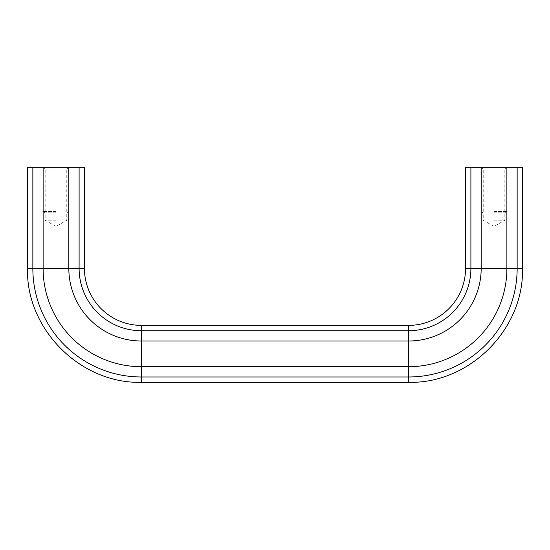 <?xml version="1.0" encoding="UTF-8"?>
<svg xmlns="http://www.w3.org/2000/svg" width="550" height="550" viewBox="0 0 550 550"><rect width="100%" height="100%" fill="white"/><g stroke="black" fill="none" stroke-linecap="round" stroke-linejoin="round"><path stroke-width="0.41" stroke-dasharray="2.75 2.06" d="M55.976 220.241L45.176 220.241L55.976 220.241M55.976 212.836L45.176 212.836L55.976 212.836M55.976 211.482L42.831 211.482L55.976 211.482M55.976 169.029L45.176 169.029L55.976 169.029M55.976 167.674L42.831 167.674L55.976 167.674M494.024 220.241L504.824 220.241L494.024 220.241M494.024 212.836L504.824 212.836L494.024 212.836M494.024 211.482L507.169 211.482L494.024 211.482M494.024 169.029L504.824 169.029L494.024 169.029M494.024 167.674L507.169 167.674L494.024 167.674M465.554 167.674L522.5 167.674M27.5 167.674L84.446 167.674M141.391 325.373L141.391 330.722L408.609 330.722L408.609 325.373M84.446 268.428L79.104 268.428A62.294 62.294 0 0 0 141.391 330.722L141.391 341L408.609 341L408.609 330.722A62.294 62.294 0 0 0 470.896 268.428L465.554 268.428M79.104 167.674L79.104 268.428L68.826 268.428A72.573 72.573 0 0 0 141.391 341L141.391 376.977L408.609 376.977L408.609 341A72.573 72.573 0 0 0 481.174 268.428L470.896 268.428L470.896 167.674M68.826 167.674L68.826 268.428L43.12 268.428A98.271 98.271 0 0 0 141.391 366.699L408.609 366.699A98.271 98.271 0 0 0 506.88 268.428L481.174 268.428L481.174 167.674M408.609 382.326L408.609 376.977A108.549 108.549 0 0 0 517.151 268.428L506.88 268.428L506.88 167.674M43.12 167.674L43.12 268.428L32.849 268.428A108.549 108.549 0 0 0 141.391 376.977L141.391 382.326M522.5 268.428L517.151 268.428L517.151 167.674M32.849 167.674L32.849 268.428L27.5 268.428M42.831 211.482L45.176 212.836L45.176 220.241L55.976 226.476L66.77 220.241L66.77 212.836L69.114 211.482M45.176 211.482L45.176 169.029L42.831 167.674M480.886 211.482L483.23 212.836L483.23 220.241L494.024 226.476L504.824 220.241L504.824 212.836L507.169 211.482M483.23 211.482L483.23 169.029L480.886 167.674M504.824 211.482L504.824 169.029L507.169 167.674M66.77 211.482L66.77 169.029L69.114 167.674"/><path stroke-width="0.82" d="M32.849 167.674L32.849 268.428L43.12 268.428A98.271 98.271 0 0 0 141.391 366.699L141.391 325.373A56.946 56.946 0 0 1 84.446 268.428L84.446 167.674L27.5 167.674L27.5 268.428L32.849 268.428A108.549 108.549 0 0 0 141.391 376.977L408.609 376.977L408.609 382.326L141.391 382.326L141.391 366.699L408.609 366.699L408.609 376.977A108.549 108.549 0 0 0 517.151 268.428L522.5 268.428L522.5 167.674L465.554 167.674L465.554 268.428L470.896 268.428A62.294 62.294 0 0 1 408.609 330.722L408.609 366.699A98.271 98.271 0 0 0 506.88 268.428L517.151 268.428L517.151 167.674M43.12 167.674L43.12 268.428L79.104 268.428A62.294 62.294 0 0 0 141.391 330.722L408.609 330.722L408.609 325.373A56.946 56.946 0 0 0 465.554 268.428M68.826 167.674L68.826 268.428A72.573 72.573 0 0 0 141.391 341L408.609 341A72.573 72.573 0 0 0 481.174 268.428L506.88 268.428L506.88 167.674M470.896 167.674L470.896 268.428L481.174 268.428L481.174 167.674M79.104 167.674L79.104 268.428L84.446 268.428M408.609 325.373L141.391 325.373M408.609 382.326C469.459 383.893 524.067 329.299 522.5 268.428M141.391 382.326C80.541 383.893 25.932 329.299 27.5 268.428"/></g></svg>
